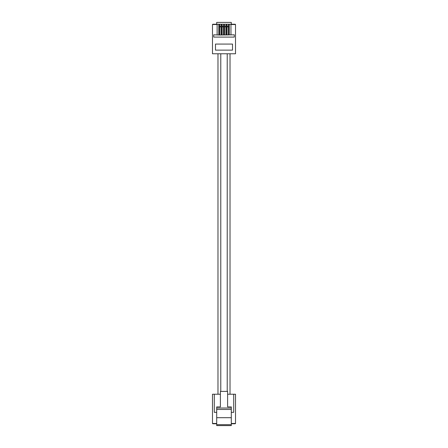 <?xml version="1.0" encoding="UTF-8"?>
<svg xmlns="http://www.w3.org/2000/svg" width="448" height="448" viewBox="0 0 448 448"><rect width="100%" height="100%" fill="white"/><g stroke="black" fill="none" stroke-linecap="round" stroke-linejoin="round"><path stroke-width="0.67" d="M217.98 53.771L217.98 394.229M230.02 53.771L230.02 394.229L230.02 53.771M219.716 35.045L213.713 34.804L213.713 37.089L234.287 37.089L234.287 34.804L219.716 35.045L219.716 25.928L221.049 25.928L221.049 35.045M221.995 34.804L221.995 24.528L221.234 24.528L221.234 24.226L218.803 24.528L218.803 34.804M224.426 34.804L224.426 24.528L223.664 24.528L223.664 24.226L221.995 24.226L221.995 24.528M226.856 34.804L226.856 24.528L226.1 24.528L226.1 24.226L224.426 24.226L224.426 24.528M229.292 34.804L229.292 24.528L228.53 24.528L228.53 24.226L226.856 24.226L226.856 24.528M219.559 34.804L219.559 24.528M218.803 24.528L218.803 24.226L219.559 24.226M221.234 24.528L221.234 34.804M221.234 24.226L221.995 24.226M223.664 24.528L223.664 34.804M223.664 24.226L224.426 24.226M226.1 24.528L226.1 34.804M226.1 24.226L226.856 24.226M228.53 24.528L228.53 34.804M228.53 24.226L229.292 24.226L229.292 24.528M235.217 24.226L235.519 24.528L230.961 24.528L230.961 24.226L235.217 24.226L235.519 24.528L235.519 53.771L212.481 53.771L212.481 24.528L212.783 24.226L217.129 24.226L217.129 24.528L212.481 24.528L212.783 24.226M215.488 50.131L215.488 44.072L232.512 44.072L232.512 50.131L215.488 50.131M217.129 34.804L217.129 24.528M230.961 24.528L230.961 34.804M231.297 24.226L231.297 22.4L216.703 22.4L216.703 24.226M218.803 24.226L217.129 24.226M230.961 24.226L229.292 24.226M227.007 26.841L227.007 25.928L228.346 25.928L228.346 26.841L227.007 26.841L227.007 35.045M228.346 26.841L228.346 35.045M224.577 26.841L224.577 25.928L225.915 25.928L225.915 26.841L224.577 26.841L224.577 35.045M225.915 26.841L225.915 35.045M222.146 26.841L222.146 25.928L223.485 25.928L223.485 26.841L222.146 26.841L222.146 35.045M223.485 26.841L223.485 35.045M220.937 24.226L219.951 24.226M228.374 24.226L227.427 24.226M231.297 423.774L235.217 423.774L235.519 423.472L235.519 394.229L227.618 394.229M216.703 412.322L214.284 412.322L214.284 394.229L212.481 394.229L212.481 423.472L216.703 423.472M231.297 412.322L233.716 412.322L233.716 394.229M220.382 394.229L214.284 394.229M216.703 424.687L231.297 424.687L231.297 425.6L216.703 425.6L216.703 417.698L231.297 417.698L231.297 408.027L216.703 408.027L216.703 417.698M231.297 408.027L231.297 406.907L227.618 406.907L227.618 391.395L220.382 391.395L220.382 406.907L216.703 406.907L216.703 408.027M216.703 423.774L212.783 423.774L212.481 423.472L212.783 423.774M231.297 424.687L231.297 417.698M216.703 409.472L231.297 409.472M235.217 423.774L235.519 423.472L231.297 423.472M220.78 53.771L220.78 391.395M227.22 53.771L227.22 391.395M221.049 26.841L219.716 26.841"/></g></svg>
